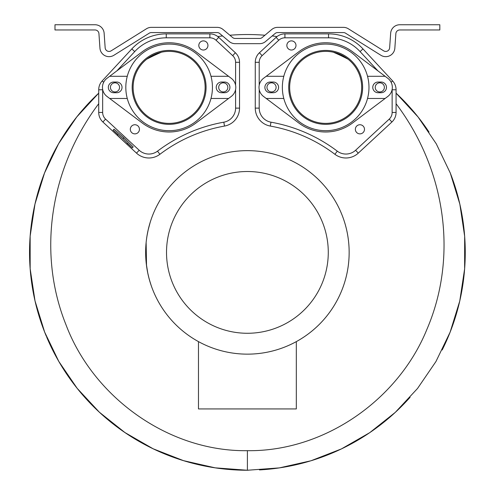 <?xml version="1.0" encoding="UTF-8"?>
<svg xmlns="http://www.w3.org/2000/svg" width="495" height="495" viewBox="0 0 495 495"><rect width="100%" height="100%" fill="white"/><g stroke="black" fill="none" stroke-linecap="round" stroke-linejoin="round"><path stroke-width="0.74" d="M333.333 52.198A217.856 217.856 0 0 1 348.065 59.19A217.856 217.856 0 0 0 333.333 52.198A217.856 217.856 0 0 1 348.065 59.19M229.884 35.238A217.856 217.856 0 0 1 264.918 35.238M146.73 59.19A217.856 217.856 0 0 1 161.463 52.198A217.856 217.856 0 0 0 146.73 59.19M98.722 103.703L98.722 89.768A13.006 13.006 0 0 1 102.18 80.926L131.825 48.918A46.926 46.926 0 0 1 166.252 33.877L209.874 33.877A13.006 13.006 0 0 1 218.716 37.342L235.36 52.755A13.018 13.018 0 0 1 239.531 62.308L239.531 108.12A18.222 18.222 0 0 1 224.507 126.064A151.105 151.105 0 0 0 159.885 154.298A18.222 18.222 0 0 1 136.509 153.134L102.892 122.005A13.018 13.018 0 0 1 98.722 112.452L98.722 103.703C49.327 169.445 37.459 253.836 65.996 324.782C93.4 397.448 168.807 451.799 247.401 450.679C324.244 451.743 398.413 399.75 426.944 329.268C457.788 257.474 446.539 170.825 396.074 103.703L396.074 89.768A13.006 13.006 0 0 0 392.615 80.926L362.971 48.918A46.926 46.926 0 0 0 328.544 33.877L284.922 33.877A13.006 13.006 0 0 0 276.086 37.342L259.436 52.755A13.018 13.018 0 0 0 255.265 62.308L255.265 108.12A18.222 18.222 0 0 0 270.289 126.064L270.982 122.185A155.046 155.046 0 0 1 337.287 151.154A14.287 14.287 0 0 0 355.608 150.245L389.225 119.116A9.077 9.077 0 0 0 392.139 112.452L392.139 89.768A9.065 9.065 0 0 0 392.133 89.496M217.781 36.556A217.856 217.856 0 0 1 222.608 35.949M272.188 35.949A217.856 217.856 0 0 1 277.014 36.556M396.074 103.703L396.074 112.452A13.018 13.018 0 0 1 391.904 122.005L358.287 153.134A18.222 18.222 0 0 1 334.911 154.298A151.105 151.105 0 0 0 270.289 126.064M145.827 253.762L145.66 254.158A101.753 101.753 0 0 0 320.822 322.839A101.753 101.753 0 0 0 247.401 150.641A101.753 101.753 0 0 0 150.233 222.187L148.116 230.107M146.26 241.195L146.39 240.106A101.753 101.753 0 0 0 146.13 242.488L146.52 265.704L145.66 250.637M146.118 242.569A101.753 101.753 0 0 0 146.118 242.581L146.056 243.255M247.401 354.148A101.753 101.753 0 0 0 349.154 252.394A101.753 101.753 0 0 0 247.401 150.641A101.753 101.753 0 0 0 145.648 252.394L145.654 253.762M146.025 243.62L145.808 246.659M145.709 248.75L145.753 247.704M145.815 258.279L146.025 261.168M145.765 257.388L145.728 256.49M146.279 263.717L147.807 273.265M146.174 262.771L146.118 262.195M147.64 272.442L149.014 278.363M148.605 276.761L150.146 282.323M149.416 279.836L151.154 285.423A101.753 101.753 0 0 0 151.458 286.289L151.439 286.246M151.34 285.962L149.83 281.265M149.15 278.877L149.509 280.164M148.234 275.189L148.642 276.897M146.037 243.441L146.143 242.309M146.91 236.412L146.39 240.106M146.712 237.674L146.823 236.932M147.027 235.688L148.308 229.278M147.652 232.285L147.727 231.914M148.636 227.898L148.785 227.298M151.458 218.493L150.622 220.962M145.697 249.115L145.759 247.525M145.945 244.579L146 243.917M146.421 264.93L146.471 265.308M146.545 265.895L146.483 265.444M146.514 265.66L146.458 265.24M147.318 234.017L146.798 237.117M147.758 231.771L146.842 236.839M147.788 231.604L146.842 236.808M146.749 237.433L146.897 236.468M148.451 228.671L148.37 228.993M148.333 229.148L148.587 228.096M145.839 252.394L145.66 254.158M247.401 171.511A80.883 80.883 0 0 0 166.518 252.394A80.883 80.883 0 0 0 247.401 333.271A80.883 80.883 0 0 0 328.278 252.394A80.883 80.883 0 0 0 247.401 171.511M198.476 341.612L198.476 408.938L296.319 408.938L296.319 341.612M84.979 107.192A217.856 217.856 0 0 1 98.722 93.153L76.725 116.993L58.515 143.835L44.482 173.101L34.947 204.157L30.133 236.307L30.164 268.841L35.04 301.034L44.674 332.17L58.849 361.536L77.263 388.47L99.507 412.36L125.068 432.661L153.382 448.922L183.8 460.758L215.436 467.893L247.401 470.25A217.856 217.856 0 0 0 248.255 470.25A217.856 217.856 0 0 1 247.401 470.25L279.353 467.893L310.99 460.765L341.408 448.922L369.722 432.667L395.288 412.366L417.526 388.476L435.946 361.536L450.122 332.17L459.756 301.04L464.632 268.841L464.663 236.307L459.849 204.157L450.314 173.108L436.287 143.835L418.071 116.993L396.074 93.153A217.856 217.856 0 0 1 429.023 132.078A217.856 217.856 0 0 0 396.074 93.153M450.066 172.47A217.856 217.856 0 0 1 456.681 191.868A217.856 217.856 0 0 0 450.066 172.47M456.749 192.11A217.856 217.856 0 0 1 442.171 349.99A217.856 217.856 0 0 0 456.749 192.11M410.064 397.312A217.856 217.856 0 0 1 387.573 419.166A217.856 217.856 0 0 0 410.064 397.312M387.22 419.457A217.856 217.856 0 0 1 311.244 460.684A217.856 217.856 0 0 0 387.22 419.457M310.216 460.993A217.856 217.856 0 0 1 263.427 469.662A217.856 217.856 0 0 0 310.216 460.993M262.913 469.699A217.856 217.856 0 0 1 259.46 469.916A217.856 217.856 0 0 0 262.913 469.699M247.401 450.679L247.401 470.25A217.856 217.856 0 0 1 242.321 470.188M242.055 470.182A217.856 217.856 0 0 1 46.703 337.138M46.332 336.26A217.856 217.856 0 0 1 84.645 107.57M232.613 37.533L223.035 29.496A9.133 9.133 0 0 0 217.169 27.361L151.34 27.361A9.133 9.133 0 0 0 146.501 28.747L111.134 50.849A3.917 3.917 0 0 1 105.157 47.798L104.136 33.245A9.133 9.133 0 0 0 95.028 24.75L54.982 24.75L54.982 29.966L95.028 29.966A3.917 3.917 0 0 1 98.932 33.611L99.953 48.164A9.133 9.133 0 0 0 113.9 55.273L149.267 33.171A3.917 3.917 0 0 1 151.34 32.577L217.169 32.577A3.917 3.917 0 0 1 219.681 33.493L229.259 41.531A9.133 9.133 0 0 0 235.131 43.665L259.665 43.665A9.133 9.133 0 0 0 265.537 41.531L275.115 33.493A3.917 3.917 0 0 1 277.633 32.577L343.456 32.577A3.917 3.917 0 0 1 345.529 33.171L380.896 55.273A9.133 9.133 0 0 0 394.849 48.164L395.864 33.611A3.917 3.917 0 0 1 399.768 29.966L439.82 29.966L439.82 24.75L399.768 24.75A9.133 9.133 0 0 0 390.66 33.245L389.639 47.798A3.917 3.917 0 0 1 383.662 50.849L348.294 28.747A9.133 9.133 0 0 0 343.456 27.361L277.633 27.361A9.133 9.133 0 0 0 271.761 29.496L262.183 37.533A3.917 3.917 0 0 1 259.665 38.449L235.131 38.449A3.917 3.917 0 0 1 232.613 37.533M159.885 154.298L157.509 151.154A14.287 14.287 0 0 1 139.188 150.245L105.571 119.116A9.077 9.077 0 0 1 102.657 112.452L102.657 89.768A9.065 9.065 0 0 1 102.663 89.496M116.851 70.89L134.714 51.598A42.985 42.985 0 0 1 166.252 37.818L209.874 37.818A9.065 9.065 0 0 1 216.037 40.231L232.681 55.644A9.077 9.077 0 0 1 235.595 62.308L235.595 85.282M235.595 89.477L235.595 108.12A14.287 14.287 0 0 1 223.814 122.185A155.046 155.046 0 0 0 157.509 151.154M132.289 147.857L133.174 146.904L123.874 137.746L114.036 129.176L113.145 130.129L117.934 134.566L117.29 135.253L126.862 144.119L127.506 143.426L132.289 147.857L122.989 138.705L113.145 130.129M183.54 120.372A36.005 36.005 0 0 0 202.121 72.963A36.005 36.005 0 0 0 154.712 54.388A36.005 36.005 0 0 0 136.131 101.797A36.005 36.005 0 0 0 183.54 120.372M114.989 82.814A4.566 4.566 0 0 1 119.555 87.38A4.566 4.566 0 0 1 114.989 91.946A4.566 4.566 0 0 1 110.422 87.38A4.566 4.566 0 0 1 114.989 82.814M223.264 82.814A4.566 4.566 0 0 0 218.697 87.38A4.566 4.566 0 0 0 223.264 91.946A4.566 4.566 0 0 0 227.83 87.38A4.566 4.566 0 0 0 223.264 82.814M138.414 132.196A4.566 4.566 0 0 0 137.765 125.767A4.566 4.566 0 0 0 131.342 126.417A4.566 4.566 0 0 0 131.986 132.839A4.566 4.566 0 0 0 138.414 132.196M206.91 48.343A4.566 4.566 0 0 1 200.487 48.986A4.566 4.566 0 0 1 199.844 42.564A4.566 4.566 0 0 1 206.267 41.914A4.566 4.566 0 0 1 206.91 48.343M123.874 137.746L122.989 138.705M259.207 89.477L259.207 108.12A14.287 14.287 0 0 0 270.982 122.185M377.951 70.89L360.082 51.598A42.985 42.985 0 0 0 328.544 37.818L284.922 37.818A9.065 9.065 0 0 0 278.759 40.231L262.115 55.644A9.077 9.077 0 0 0 259.207 62.308L259.207 85.282M311.256 120.372A36.005 36.005 0 0 1 292.675 72.963A36.005 36.005 0 0 1 340.084 54.388A36.005 36.005 0 0 1 358.665 101.797A36.005 36.005 0 0 1 311.256 120.372M379.807 82.814A4.566 4.566 0 0 0 375.241 87.38A4.566 4.566 0 0 0 379.807 91.946A4.566 4.566 0 0 0 384.374 87.38A4.566 4.566 0 0 0 379.807 82.814M271.532 82.814A4.566 4.566 0 0 1 276.099 87.38A4.566 4.566 0 0 1 271.532 91.946A4.566 4.566 0 0 1 266.966 87.38A4.566 4.566 0 0 1 271.532 82.814M356.388 132.196A4.566 4.566 0 0 1 357.031 125.767A4.566 4.566 0 0 1 363.46 126.417A4.566 4.566 0 0 1 362.81 132.839A4.566 4.566 0 0 1 356.388 132.196M287.886 48.343A4.566 4.566 0 0 0 294.308 48.986A4.566 4.566 0 0 0 294.958 42.564A4.566 4.566 0 0 0 288.529 41.914A4.566 4.566 0 0 0 287.886 48.343M378.112 92.726A5.346 5.346 0 0 1 372.766 87.38A5.346 5.346 0 0 1 378.112 82.034L381.113 82.034A5.346 5.346 0 0 1 386.465 87.38A5.346 5.346 0 0 1 381.113 92.726L378.112 92.726M266.217 76.292L283.802 76.292A43.312 43.312 0 0 0 325.673 130.692A43.312 43.312 0 0 0 367.538 76.292L385.122 76.292L352.502 51.734A44.618 44.618 0 0 0 298.838 51.734L263.532 78.309A11.348 11.348 0 0 0 263.532 96.445L298.838 123.026A44.618 44.618 0 0 0 352.502 123.026L385.122 98.468L367.538 98.468M283.802 98.468L266.217 98.468M273.228 92.726L270.227 92.726A5.346 5.346 0 0 1 264.881 87.38A5.346 5.346 0 0 1 270.227 82.034L273.228 82.034A5.346 5.346 0 0 1 278.58 87.38A5.346 5.346 0 0 1 273.228 92.726M385.122 98.468L387.808 96.445A11.348 11.348 0 0 0 387.808 78.309L385.122 76.292M367.538 76.292A43.312 43.312 0 0 0 283.802 76.292M288.715 87.38A36.958 36.958 0 0 0 325.673 124.332A36.958 36.958 0 0 0 362.625 87.38A36.958 36.958 0 0 0 325.673 50.422A36.958 36.958 0 0 0 288.715 87.38M221.568 92.726A5.346 5.346 0 0 1 216.222 87.38A5.346 5.346 0 0 1 221.568 82.034L224.569 82.034A5.346 5.346 0 0 1 229.915 87.38A5.346 5.346 0 0 1 224.569 92.726L221.568 92.726M109.673 76.292L127.258 76.292A43.312 43.312 0 0 0 169.129 130.692A43.312 43.312 0 0 0 210.994 76.292L228.579 76.292L195.958 51.734A44.618 44.618 0 0 0 142.294 51.734L106.988 78.309A11.348 11.348 0 0 0 106.988 96.445L142.294 123.026A44.618 44.618 0 0 0 195.958 123.026L228.579 98.468L210.994 98.468M127.258 98.468L109.673 98.468M116.684 92.726L113.683 92.726A5.346 5.346 0 0 1 108.337 87.38A5.346 5.346 0 0 1 113.683 82.034L116.684 82.034A5.346 5.346 0 0 1 122.03 87.38A5.346 5.346 0 0 1 116.684 92.726M228.579 98.468L231.264 96.445A11.348 11.348 0 0 0 231.264 78.309L228.579 76.292M210.994 76.292A43.312 43.312 0 0 0 127.258 76.292M132.171 87.38A36.958 36.958 0 0 0 169.129 124.332A36.958 36.958 0 0 0 206.081 87.38A36.958 36.958 0 0 0 169.129 50.422A36.958 36.958 0 0 0 132.171 87.38M98.722 89.768L102.657 89.768M98.722 112.452L102.657 112.452M102.18 80.926L103.665 82.3M131.825 48.918L134.714 51.598M166.252 33.877L166.252 37.818M209.874 33.877L209.874 37.818M218.716 37.342L216.037 40.231M235.36 52.755L232.681 55.644M239.531 62.308L235.595 62.308M239.531 108.12L235.595 108.12M224.507 126.064L223.814 122.185M136.509 153.134L139.188 150.245M102.892 122.005L105.571 119.116M396.074 112.452L392.139 112.452M396.074 89.768L392.139 89.768M391.904 122.005L389.225 119.116M358.287 153.134L355.608 150.245M334.911 154.298L337.287 151.154M255.265 108.12L259.207 108.12M255.265 62.308L259.207 62.308M259.436 52.755L262.115 55.644M276.086 37.342L278.759 40.231M284.922 33.877L284.922 37.818M328.544 33.877L328.544 37.818M362.971 48.918L360.082 51.598M392.615 80.926L391.13 82.3M247.401 470.25L214.923 467.818L183.181 460.573L152.868 448.674L124.672 432.395L99.217 412.088L77.065 388.222L58.726 361.313L44.593 331.972L34.997 300.855L30.152 268.661L30.152 236.109L34.997 203.946L44.562 172.891L58.62 143.649L76.824 116.87L98.722 93.153"/></g></svg>
